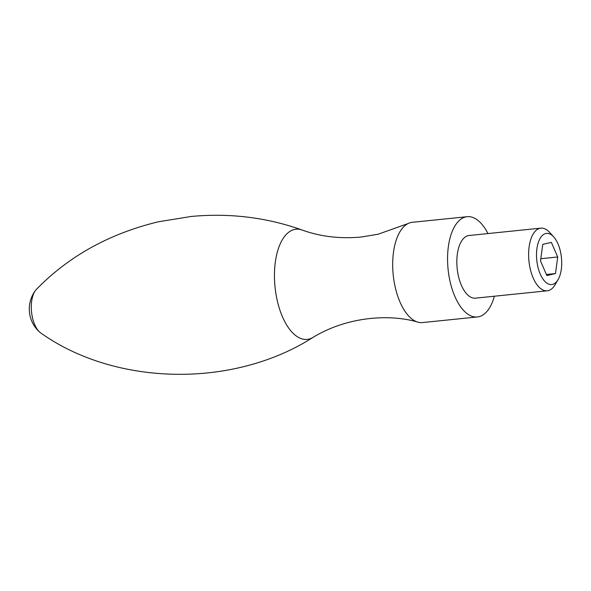 <?xml version="1.0" encoding="UTF-8"?>
<svg xmlns="http://www.w3.org/2000/svg" width="591" height="591" viewBox="0 0 591 591"><rect width="100%" height="100%" fill="white"/><g stroke="black" fill="none" stroke-linecap="round" stroke-linejoin="round"><path stroke-width="0.89" d="M545.759 233.519A25.701 12.404 -95.8 0 1 553.73 236.932A25.701 12.404 -95.8 0 1 558.096 279.595A25.701 12.404 -95.8 0 1 538.231 268.24A25.701 12.404 -95.8 0 1 545.759 233.519M542.76 244.356L540.506 260.934L546.86 275.539L555.466 273.567L557.712 256.989L551.359 242.384L542.76 244.356M558.096 279.595L555.075 284.766A31.493 15.196 -95.8 0 1 547.273 290.802A31.493 15.196 -95.8 0 1 529.048 261.961A31.493 15.196 -95.8 0 1 539.96 228.296A31.493 15.196 -95.8 0 1 540.854 228.148A31.493 15.196 -95.8 0 1 549.719 232.477L553.73 236.932M546.409 274.49L555.466 273.567M540.809 258.718L557.712 256.989M313.171 337.298A55.369 26.721 -95.8 0 1 313.097 337.343C232.507 388.922 114.876 385.664 40.853 333.036A23.684 11.428 -95.8 0 1 39.811 332.231A23.684 11.428 -95.8 0 1 31.7 313.348A23.684 11.428 -95.8 0 1 35.526 290.403A23.684 11.428 -95.8 0 1 36.383 289.398C68.748 256.169 109.387 233.644 158.285 221.81L191.211 216.461C229.685 212.886 266.652 217.407 302.097 230.017A55.369 26.721 -95.8 0 1 302.112 230.025C320.499 236.666 340.276 238.993 361.456 236.998L378.107 234.235L408.034 223.568A50.39 24.32 -95.8 0 1 410.834 222.556A50.39 24.32 -95.8 0 1 412.274 222.312L467.149 216.698A50.39 24.32 -95.8 0 1 487.959 233.563M494.372 296.217A50.39 24.32 -95.8 0 1 477.417 316.953L422.535 322.568A50.39 24.32 -95.8 0 1 418.132 322.206A50.39 24.32 -95.8 0 1 393.214 274.918A50.39 24.32 -95.8 0 1 408.034 223.568M477.417 316.953A50.39 24.32 -95.8 0 1 448.251 270.796A50.39 24.32 -95.8 0 1 465.715 216.934A50.39 24.32 -95.8 0 1 467.149 216.698M547.273 290.802L475.489 298.152A31.493 15.196 -95.8 0 1 457.264 269.311A31.493 15.196 -95.8 0 1 468.175 235.646A31.493 15.196 -95.8 0 1 469.077 235.499L540.854 228.148M418.132 322.206C390.658 313.917 347.922 316.126 313.097 337.343A55.369 26.721 -95.8 0 1 276.108 294.872A55.369 26.721 -95.8 0 1 294.392 229.478A55.369 26.721 -95.8 0 1 302.097 230.017M35.526 290.403A30.865 30.865 0 0 0 39.811 332.231"/></g></svg>
